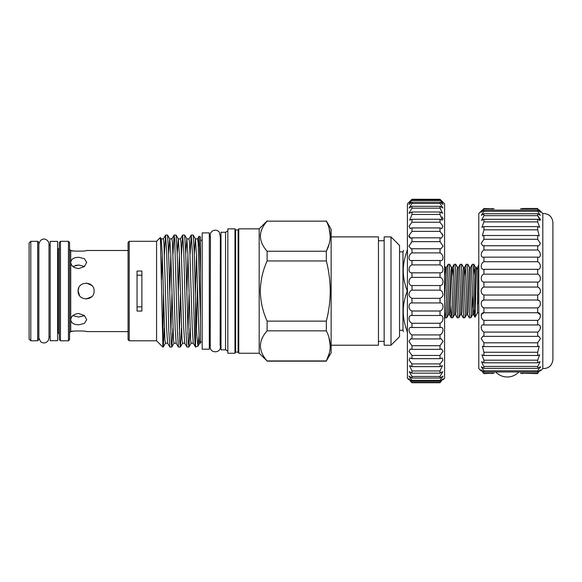 <?xml version="1.0" encoding="UTF-8"?>
<svg xmlns="http://www.w3.org/2000/svg" width="582" height="582" viewBox="0 0 582 582"><rect width="100%" height="100%" fill="white"/><g stroke="black" fill="none" stroke-linecap="round" stroke-linejoin="round"><path stroke-width="0.87" d="M481.067 370.858L478.79 368.581L478.79 213.514L481.067 211.23M491.797 208.48L494.038 208.873L483.918 208.48C480.346 211.943 480.346 211.943 483.918 208.48L481.125 212.27L483.918 210.124L483.918 211.288L481.292 215.347L483.918 213.754L483.918 215.667L481.561 220.396L483.918 219.29L483.918 221.902L481.925 227.293L483.918 226.594L483.918 229.839L482.376 235.863L483.918 235.484L483.918 239.282L481.139 243.48L482.907 245.895L483.918 245.75L483.918 249.998C480.354 252.006 480.339 258.262 483.918 257.12L483.918 261.733C480.354 263.26 480.339 269.939 483.918 269.328L483.918 274.18C480.354 275.206 480.339 282.132 483.918 282.074L483.918 287.05C482.318 287.552 481.372 288.883 481.067 291.044C481.365 293.204 482.318 294.536 483.918 295.045L482.922 294.514M482.5 300.647L483.918 300.014C480.354 299.956 480.339 306.881 483.918 307.907L483.918 312.76C480.354 312.156 480.339 318.827 483.918 320.362L483.918 324.967L483.489 324.945L483.918 324.967C480.354 323.832 480.339 330.081 483.918 332.089L483.918 336.345L482.907 336.2L481.139 338.608L483.918 342.813L483.918 346.603L482.376 346.232L483.918 352.255L483.918 355.493L481.925 354.802L483.918 360.193L483.918 362.797L481.561 361.691L483.489 365.969M483.904 307.9L483.133 307.405M481.249 314.622L483.918 312.76L537.681 312.76C541.245 312.156 541.253 318.827 537.681 320.362L537.681 324.967L538.103 324.945L537.681 324.967C541.245 323.832 541.253 330.081 537.681 332.089L537.681 336.345L538.692 336.2L540.46 338.608L537.681 342.813L537.681 346.603L539.223 346.232L537.681 352.255L537.681 355.493L539.674 354.802L537.681 360.193L537.681 362.797L540.038 361.691L538.103 365.969M481.561 329.223L481.067 327.302M481.736 370.858L481.067 369.876M482.944 372.662L483.918 373.615C480.346 370.152 480.346 370.152 483.918 373.615L494.038 373.222L491.797 373.615M483.918 368.333L537.681 368.333L537.681 366.427L483.918 366.427L483.918 368.333L481.292 366.74L483.918 370.807L483.918 371.971L481.125 369.825L483.918 373.615M520.548 208.873L522.789 208.48L520.548 208.873L537.681 208.873L540.474 212.27L537.681 210.124L537.681 211.288L540.307 215.347L537.681 213.754L537.681 215.667L540.038 220.396L537.681 219.29L537.681 221.902L539.674 227.293L537.681 226.594L537.681 229.839L539.223 235.863L537.681 235.484L537.681 239.282L540.46 243.48L538.692 245.895L537.681 245.75L537.681 249.998C541.245 252.006 541.253 258.262 537.681 257.12L537.681 261.733C541.245 263.26 541.253 269.939 537.681 269.328L537.681 274.18C541.245 275.206 541.253 282.132 537.681 282.074L537.681 287.05C539.274 287.552 540.227 288.883 540.533 291.044C540.227 293.204 539.281 294.536 537.681 295.045L483.918 295.045L483.918 300.014L537.681 300.014C541.245 299.956 541.253 306.881 537.681 307.907L538.466 307.405M540.489 219.64L538.103 216.126M539.099 300.647L537.681 300.014L537.681 295.045L538.677 294.514M522.789 373.615L520.548 373.222L537.681 373.222L537.681 373.615C541.253 370.152 541.253 370.152 537.681 373.615L520.548 373.222M542.81 368.581C548.71 368.566 552.071 365.634 552.9 359.792L552.9 222.295C552.071 216.46 548.71 213.529 542.81 213.514L542.81 368.581L540.533 370.858M483.918 307.907L537.681 307.907L537.681 312.76L540.423 314.877M537.681 368.333L540.307 366.74L537.681 370.807L537.681 371.971L540.474 369.825L537.681 373.222M539.856 370.858L540.533 369.876M540.271 367.635L540.533 366.951M540.038 329.223L540.533 327.302M445.208 317.837L446.7 317.787L447.136 314.251L449.653 264.25L448.162 264.308L447.725 267.844L445.71 314.251L445.143 317.787L444.583 312.192M451.246 317.837L452.731 317.787L453.174 314.251L455.684 264.25L454.193 264.308L453.756 267.844L451.748 314.251L451.181 317.787L450.293 305.71M457.277 317.837L458.769 317.787L459.205 314.251L461.715 264.25L460.231 264.308L459.787 267.844L457.277 317.837L455.393 314.644L454.549 314.644L456.994 270.557L457.568 267.451L458.412 267.451L455.968 311.537L455.393 314.644M463.308 317.837L464.8 317.787L465.236 314.251L467.753 264.25L466.262 264.308L465.826 267.844L463.308 317.837L461.424 314.644L460.588 314.644L463.025 270.557L463.599 267.451L464.443 267.451L461.999 311.537L461.424 314.644M469.339 317.837L470.831 317.787L471.267 314.251L473.784 264.25L472.293 264.308L471.857 267.844L469.339 317.837L467.455 314.644L466.618 314.644L469.056 270.557L469.638 267.451L470.474 267.451L468.037 311.537L467.455 314.644M449.653 264.25L451.537 267.451L450.955 270.557L448.518 314.644L449.362 314.644L451.181 317.787M455.684 264.25L457.568 267.451M461.715 264.25L463.599 267.451M467.753 264.25L469.638 267.451M473.784 264.25L474.643 274.464M477.764 269.153L477.48 312.934L474.977 317.212L474.643 310.293C474.992 325.964 475.378 313.065 475.763 291.044L476.454 267.575L474.068 311.537L473.493 314.644L472.649 314.644L475.094 270.557L475.669 267.451L476.454 267.575M478.79 264.766L477.764 266.818L477.764 303.018A2.568 1.266 0 0 0 478.79 304.03M408.84 379.697L407.415 378.271L407.415 203.824L411.976 199.291C408.062 203.285 408.062 203.474 411.976 199.859L408.935 204.428L411.976 202.209L411.976 203.482L409.11 208L411.976 206.283L411.976 208.16L409.015 213.179M442.08 216.846L443.157 219.218M442.211 233.833L442.997 235.492M410.026 238.06L408.84 236.307M440.399 260.51L440.021 260.496L440.399 260.51M440.69 334.403L440.021 334.919C443.928 333.035 443.942 326.109 440.021 327.564L440.021 323.272C443.928 321.868 443.942 314.542 440.021 315.488L440.021 310.999C443.928 310.097 443.942 302.516 440.021 302.938L440.021 298.34C443.28 296.74 443.848 294.31 441.723 291.044L440.021 290.156L440.021 285.536C443.928 285.689 443.942 278.036 440.021 277.388L440.021 272.834C443.928 273.518 443.942 266.054 440.021 264.89L440.021 260.496C443.928 261.689 443.942 254.56 440.021 252.901L440.021 248.747L440.945 248.856L443.098 246.113L440.021 241.654L440.021 237.82L441.454 238.111L443.018 235.565L440.021 231.367L440.021 227.933L441.905 228.479L442.909 226.143L440.021 222.244L440.021 219.268L442.305 220.142L440.021 214.46L440.021 212.008L442.633 213.274L440.021 208.16L440.021 206.283L442.887 208L440.021 203.482L440.021 202.209L443.055 204.428L440.021 199.859C443.935 203.474 443.935 203.285 440.021 199.291L411.976 199.262M440.523 363.423L442.851 360.185L442.116 357.952L440.021 358.658L440.021 355.442L442.967 351.397L441.687 348.945L440.021 349.36L440.021 345.715L443.062 341.387L441.207 338.731L440.021 338.928L440.021 334.919L411.976 334.919L411.976 338.928L410.79 338.731L408.928 341.379L411.976 345.715L411.976 349.36L410.31 348.945L409.022 351.397L411.976 355.442L411.976 358.658L409.881 357.952L409.146 360.178L411.976 363.917L411.976 366.638L409.517 365.576L411.976 370.974L411.976 373.149L409.226 371.658L411.976 376.474L411.976 378.06L409.015 376.096L411.976 380.315L411.976 381.275L408.884 378.795L411.976 382.738C408.062 378.926 408.062 378.926 411.976 382.738L440.021 382.738L443.113 378.795L440.021 381.275L440.021 380.315L442.982 376.096L440.021 378.06L440.021 376.474L442.771 371.658L440.021 373.149L440.021 370.974L442.48 365.576L440.021 366.638L440.021 363.917L411.976 363.917M440.021 199.262L444.583 203.824L444.583 378.271L443.157 379.697M440.094 315.488L411.896 315.488M440.676 327.506L411.358 327.506M440.021 382.738C443.935 378.926 443.935 378.926 440.021 382.738M409.946 380.759L411.976 382.738M409.364 213.274L411.976 212.008L411.976 214.46L409.692 220.142L411.976 219.268L411.976 222.244L409.088 226.136L410.084 228.479L411.976 227.933L411.976 231.367L408.979 235.557L410.543 238.111L411.976 237.82L411.976 241.654L408.891 246.113L411.052 248.863L411.976 248.747L411.976 252.901C408.069 254.552 408.055 261.689 411.976 260.496L411.976 264.89C408.069 266.047 408.055 273.518 411.976 272.834L411.976 277.388C408.069 278.029 408.055 285.682 411.976 285.536L411.976 290.156L410.274 291.044C408.149 294.31 408.717 296.74 411.976 298.34L411.976 302.938C408.069 302.516 408.055 310.09 411.976 310.999L411.976 315.488C408.069 314.542 408.055 321.861 411.976 323.272L411.976 327.564C408.069 326.109 408.055 333.028 411.976 334.919M38.79 242.447L38.79 339.648L37.648 340.783L37.648 241.304L38.79 242.447M30.81 340.783L29.1 339.073L29.1 243.014L30.81 241.304L30.81 340.783L37.648 340.783M57.603 291.044L57.603 340.703L50.19 340.703L50.19 241.392L57.603 241.392L57.603 291.044M79.552 295.598L78.126 291.044L78.279 292.608M73.056 331.216L70.72 331.609C70.218 330.751 87.169 330.751 86.682 331.609L128.069 331.609M84.565 315.648L78.701 317.045L72.83 315.648M78.701 313.523L84.346 315.459L86.682 319.729L84.346 323.439L78.701 324.807C73.856 324.669 71.193 322.974 70.72 319.729C71.193 316.113 73.849 314.047 78.701 313.523M73.056 250.878L70.72 250.486C70.218 251.344 87.169 251.344 86.682 250.486L128.069 250.486M84.565 266.447L78.701 265.043L75.609 265.37M78.701 268.571L84.346 266.629L86.682 262.366L84.339 258.648L78.701 257.28C73.849 257.426 71.193 259.121 70.72 262.366C71.186 265.974 73.841 268.04 78.701 268.571M86.1 299.024L91.752 296.689M94.088 291.044C94.582 301.338 77.639 301.345 78.126 291.044C77.632 280.764 94.575 280.735 94.088 291.044M78.737 287.995L78.126 291.044M69.578 242.447L69.578 339.648L68.436 340.783L68.436 241.304L69.578 242.447M68.436 241.304L60.455 241.304L60.455 340.783L59.313 339.648L59.313 291.044L59.313 333.944L58.178 332.802L58.178 249.285L59.313 248.143M59.313 291.044L59.313 242.447L60.455 241.304M141.892 306.881L137.046 306.881M129.211 340.783L128.069 339.648L128.069 242.447L129.211 241.304L129.211 340.783L156.573 340.783L156.573 241.304L160.37 237.507L161.221 238.933L162.233 254.159L164.902 339.241L165.441 343.213L167.631 343.213M194.301 254.116L195.37 238.882M198.942 336.571L197.989 346.115L195.537 347.054C194.825 347.818 194.104 320.944 193.399 291.044L192.329 251.439L191.26 235.033L193.195 235.077L195.421 238.933L196.44 254.159L199.109 339.241L199.641 343.213L200.47 343.213L200.47 236.83L199.073 236.321L200.47 273.591M195.363 294.543L196.476 255.396M195.392 238.882L197.589 238.882L198.127 242.854L200.47 317.918M160.719 241.603L161.163 238.882L163.382 238.882L163.92 242.854L166.59 327.928L167.601 343.162L169.828 347.01L168.816 330.649L166.678 251.439L165.557 235.077L164.451 254.116M161.541 279.549L162.276 255.396M168.649 254.116L169.711 238.882L171.937 238.882L172.468 242.854L175.146 327.928L176.157 343.162L178.383 347.01L177.365 330.649L174.695 239.297L174.105 235.077L173.007 254.116M165.608 235.033L167.543 235.077L169.769 238.933L170.781 254.159L173.458 339.241L173.989 343.213L176.186 343.213M169.711 294.543L170.824 255.396M177.197 254.116L178.267 238.882M174.156 235.033L176.099 235.077L178.318 238.933L179.336 254.159L182.006 339.241L182.537 343.213L184.734 343.213M178.259 294.543L179.38 255.396M178.296 238.882L180.485 238.882L181.024 242.854L183.694 327.928L184.705 343.162L186.931 347.01L185.913 330.649L183.781 251.439L182.653 235.077L181.555 254.116M185.745 254.116L186.815 238.882M182.712 235.033L184.647 235.077L186.873 238.933L187.884 254.159L190.554 339.241L191.092 343.213L193.289 343.213M186.815 294.543L187.928 255.396M186.844 238.882L189.041 238.882L189.572 242.854L192.249 327.928L193.26 343.162L195.537 347.054L195.537 301.585L194.213 251.439L193.195 235.077M156.573 340.783L162.844 347.054L162.844 344.937L163.266 347.01L164.371 327.979M163.389 294.543L162.844 344.937L160.406 237.521M167.543 235.077L168.562 251.439L171.232 342.791L171.821 347.01L172.919 327.979M191.26 235.033L190.103 254.116M184.647 235.077L185.665 251.439L188.335 342.791L188.924 347.01L190.023 327.979M176.099 235.077L177.11 251.439L179.787 342.791L180.369 347.01L181.475 327.979M189.041 294.543L187.928 334.279M188.866 347.054L186.931 347.01M180.493 294.543L179.38 334.279M180.318 347.054L178.383 347.01M171.937 294.543L170.824 334.279M171.77 347.054L169.828 347.01M137.046 291.044L137.046 271.037L141.892 271.037L141.892 311.057L137.046 311.057L137.046 291.044M220.993 345.33L220.134 345.33L220.367 235.237L220.367 236.758L219.268 232.08C217.472 230.116 215.347 229.672 212.917 230.748C211.186 231.745 210.291 233.244 210.218 235.237L210.218 236.758M209.309 236.758L210.451 236.758L210.218 346.857C209.906 353.405 220.68 353.405 220.367 346.857L220.367 345.33M209.309 232.895L209.309 349.193L202.18 349.193L202.18 232.895L209.309 232.895M225.554 291.044L225.554 232.269L220.993 232.269L220.993 349.826L225.554 349.826L225.554 291.044M234.975 291.044L234.975 228.85L227.831 228.85L227.831 353.245L234.975 353.245L234.975 291.044M235.63 229.992L238.103 229.992L238.103 352.103L235.63 352.103L235.63 229.992L234.975 228.85M238.758 228.85L259.186 228.85L259.186 353.245L238.758 353.245L238.758 228.85L238.103 229.992M267.116 260.954C262.78 270.557 260.518 280.589 260.329 291.044C260.525 301.52 262.788 311.552 267.116 321.133L326.327 321.133C328.874 311.203 330.176 301.178 330.249 291.044C330.161 280.8 328.859 270.776 326.327 260.954L326.327 251.242C331.5 241.261 331.5 231.236 326.327 221.153L267.116 221.153C258.212 231.149 258.212 241.181 267.116 251.242L267.116 260.954L326.327 260.954M260.329 236.147L260.489 233.957M329.194 353.536L326.327 360.942L331.136 352.845L331.136 229.25L326.327 220.927M329.099 228.202L330.249 236.197M329.194 243.843L326.327 251.242L267.116 251.242M390.995 345.206L399.543 336.651L399.543 245.437L390.995 236.889L384.156 236.889L384.156 345.206L390.995 345.206L390.995 236.889M331.136 345.206L378.453 345.206L378.453 236.889L331.136 236.889M407.415 291.938L407.029 291.938L407.029 290.156L407.415 290.156M399.543 330.241L402.97 330.241L402.97 251.853L399.543 251.853M407.415 331.718L407.029 331.718C402.009 331.718 402.009 331.718 407.029 331.718L407.415 330.831M407.029 291.938C402.009 304.881 402.009 317.845 407.029 330.831M407.415 251.264L407.029 251.264C402.009 264.206 402.009 277.17 407.029 290.156M407.029 251.264L407.029 250.369C402.009 250.369 402.009 250.369 407.029 250.369L407.415 250.369M403.588 250.369L402.97 251.853M267.116 221.153L326.327 221.153M326.327 330.852L267.116 330.852C258.212 340.856 258.212 350.881 267.116 360.942L326.327 360.942C331.5 350.968 331.5 340.936 326.327 330.852L326.327 321.133M328.925 337.298L330.249 345.897M259.186 353.245L267.116 360.942M267.116 330.852L267.116 321.133M137.046 275.206L141.892 275.206M162.276 323.825L162.844 315.808M196.476 328.19L197.393 286.533M198.353 246.746L199.073 236.321M197.924 346.188L196.723 333.813L195.537 301.585M86.594 283.078L91.781 285.427M78.701 265.043L72.83 266.447M38.849 336.854L38.79 291.044M411.976 382.418L440.021 382.418M411.976 381.275L440.021 381.275M411.976 380.315L440.021 380.315M411.976 378.06L440.021 378.06M411.976 376.474L440.021 376.474M411.976 373.149L440.021 373.149M411.976 370.974L440.021 370.974M411.976 366.638L440.021 366.638M411.976 358.658L440.021 358.658M411.976 355.442L440.021 355.442M411.976 349.36L440.021 349.36M411.976 345.715L440.021 345.715M411.976 338.928L440.021 338.928M411.976 323.272L440.021 323.272M411.976 310.999L440.021 310.999M411.976 302.938L440.021 302.938M411.976 298.34L440.021 298.34M410.274 291.044L411.976 290.156L440.021 290.156M411.976 285.536L440.021 285.536M411.976 277.388L440.021 277.388M411.976 272.834L440.021 272.834M411.976 264.89L440.021 264.89M411.663 260.51L440.021 260.496M411.976 252.901L440.021 252.901M411.976 248.747L440.021 248.747M411.154 242.345L411.976 241.654L440.021 241.654M411.976 237.82L440.021 237.82M411.976 231.367L440.021 231.367M411.976 227.933L440.021 227.933M411.976 222.244L440.021 222.244M411.976 219.268L440.021 219.268M411.976 214.46L440.021 214.46M411.976 212.008L440.021 212.008M411.976 208.16L440.021 208.16L440.814 208.996M411.976 206.283L440.021 206.283M411.976 203.482L440.021 203.482M411.976 202.209L440.021 202.209M411.976 200.506L440.021 200.506M411.976 199.859L440.021 199.859C443.935 203.474 443.935 203.285 440.021 199.291L411.976 199.291C408.062 203.285 408.062 203.474 411.976 199.859M477.48 269.153L476.491 267.48M538.954 209.724L540.249 210.968M522.789 208.48L537.681 208.48C541.253 211.943 541.253 211.943 537.681 208.48L537.681 208.873M540.263 289.589L539.587 288.417M539.558 288.388L538.685 287.581M538.088 257.149L483.504 257.149M481.336 289.589L482.012 288.417M482.042 288.388L482.914 287.581M482.638 209.724L481.35 210.968M483.918 208.873L494.038 208.873M483.918 210.124L537.681 210.124M483.918 211.288L537.681 211.288M483.918 213.754L537.681 213.754M483.918 215.667L537.681 215.667M483.918 219.29L537.681 219.29M483.918 221.902L537.681 221.902M483.918 226.594L537.681 226.594M483.918 229.839L537.681 229.839M483.918 235.484L537.681 235.484M483.918 239.282L537.681 239.282M483.918 245.75L537.681 245.75M483.918 249.998L537.681 249.998M483.918 261.733L537.681 261.733M483.918 269.328L537.681 269.328M483.918 274.18L537.681 274.18M483.918 282.074L537.681 282.074M483.918 287.05L537.681 287.05M483.918 320.362L537.681 320.362M483.918 324.967L537.681 324.967M483.918 332.089L537.681 332.089M483.918 336.345L537.681 336.345M483.918 342.813L537.681 342.813M483.918 346.603L537.681 346.603M483.918 352.255L537.681 352.255M483.918 355.493L537.681 355.493M483.918 360.193L537.681 360.193M483.918 362.797L537.681 362.797M483.918 370.807L537.681 370.807M483.918 371.971L537.681 371.971M483.918 373.222L494.038 373.222M69.578 249.343L70.72 250.486L70.72 331.609L69.578 332.751M473.071 311.654L472.177 294.099M465.374 276.385L464.443 267.451L466.262 264.308M453.313 276.385L452.374 267.451L451.945 270.557L449.937 311.537L449.362 314.644M444.583 276.115L445.499 267.451L446.343 267.451L444.583 299.068M451.952 270.434L451.537 267.451L452.374 267.451L454.193 264.308M495.733 371.971A15.823 15.823 0 0 0 518.846 371.971M477.48 312.934L478.79 312.934M37.648 241.304L30.81 241.304M50.19 336.854L48.997 336.854L48.997 337.88L48.997 244.214C49.281 239.733 41.169 235.201 38.849 244.214L38.849 337.88L40.653 341.758C43.599 343.664 46.145 343.235 48.291 340.455L48.997 337.88M50.19 245.24L48.997 245.24L48.997 244.214M57.603 249.285L58.178 249.285M156.573 241.304L129.211 241.304M202.18 240.25L200.47 240.25M220.993 236.758L220.134 236.758M210.218 345.33L210.451 236.758M220.134 345.33L220.367 236.758M225.554 232.269L227.831 230.952M259.186 228.85L267.116 220.927M384.156 240.737L378.453 240.737M402.97 330.241L403.442 331.718M384.156 341.358L378.453 341.358M238.103 352.103L238.758 353.245M235.63 352.103L234.975 353.245M225.554 349.826L227.831 351.135M326.327 361.167L267.116 361.167M210.451 345.33L209.309 345.33M202.18 341.838L200.47 341.838M163.215 347.054L162.844 347.054M165.557 235.077L163.331 238.933M174.105 235.077L171.879 238.933M182.653 235.077L180.435 238.933M191.209 235.077L188.983 238.933M199.022 236.35L197.531 238.933M165.492 343.162L163.266 347.01M174.047 343.162L171.821 347.01M182.595 343.162L180.369 347.01M191.151 343.162L188.924 347.01M199.699 343.162L197.989 346.115M57.603 332.802L58.178 332.802M68.436 340.783L60.455 340.783M446.7 317.787L448.518 314.644M452.731 317.787L454.549 314.644M458.769 317.787L460.588 314.644M464.8 317.787L466.618 314.644M470.831 317.787L472.649 314.644M473.85 264.308L475.669 267.451M445.499 267.451L444.583 265.865M473.493 314.644L474.977 317.212M470.474 267.451L472.293 264.308M458.412 267.451L460.231 264.308M446.343 267.451L448.162 264.308M444.583 316.812L445.143 317.787M542.81 213.514L540.533 211.23"/></g></svg>
